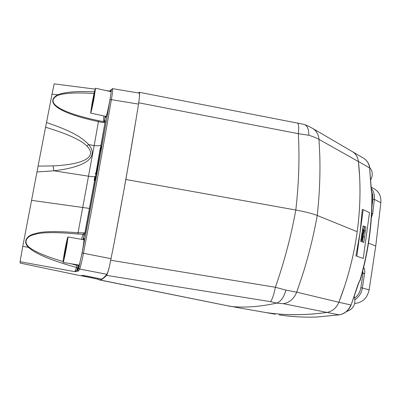 <?xml version="1.0" encoding="UTF-8"?>
<svg xmlns="http://www.w3.org/2000/svg" width="401" height="401" viewBox="0 0 401 401"><rect width="100%" height="100%" fill="white"/><g stroke="black" fill="none" stroke-linecap="round" stroke-linejoin="round"><path stroke-width="0.6" d="M76.771 264.705L76.511 267.452L74.932 271.688L78.446 271.006L79.629 269.051C80.215 268.349 82.441 258.65 83.423 253.272C93.724 199.643 103.042 148.43 111.373 99.633L138.515 104.105L139.312 98.15C139.703 94.541 139.688 92.581 139.272 92.27L138.355 92.957M138.515 104.105L136.134 118.846C129.643 158.585 122.33 199.853 114.2 242.65L109.538 265.998C108.42 270.525 107.508 273.281 106.801 274.264C104.836 276.775 103.102 278.399 101.598 279.131L101.563 279.121M100.681 149.789L101.142 147.332L100.746 149.799M100.626 148.26L100.255 150.982M78.19 264.946L77.523 268.444L76.511 267.452C51.468 260.54 35.478 253.858 28.546 247.412C21.965 241.222 27.869 234.921 34.992 233.743C41.458 231.292 55.809 230.966 78.055 232.765L85.047 232.881L95.092 178.931L95.122 179.864L95.538 178.224L95.759 176.6L95.222 179.302L95.232 178.169L96.1 173.397L95.378 173.688L95.478 173.132L96.235 173.282L95.734 175.698L96.516 172.861M96.451 172.846L100.024 151.623L100.526 150.636M95.478 173.132L96.2 172.841M95.979 173.001L99.789 151.022L100.22 151.112M99.789 151.022L99.839 150.5L100.105 150.555M99.839 150.5L100.355 147.884L100.786 147.974M100.35 150.601L100.375 151.007M100.335 150.997L101.363 146.485L100.741 147.608L105.027 122.18C104.36 122.821 102.165 122.631 98.44 121.613C56.531 112.711 44.832 101.914 57.704 94.831C64.822 91.994 77.062 90.992 94.436 91.824M100.355 147.884L100.741 147.608M95.092 178.931L94.917 177.884L94.446 180.48L94.13 180.54L94.736 177.202L95.047 177.142L95.232 178.169M94.731 177.202L95.383 177.327M94.917 177.884L95.232 177.944M139.072 93.077L139.192 93.097C139.558 93.358 139.608 94.947 139.337 97.874M110.415 91.533L111.062 90.235L111.082 92.671L109.949 99.844L111.373 99.633C112.385 93.789 112.796 90.13 112.616 88.656L112.531 88.656M63.102 261.512C46.145 256.605 34.757 251.783 28.947 247.051C22.301 241.191 28.115 235.367 35.203 234.364C41.629 232.154 55.924 232.044 78.095 234.044L82.972 234.249L81.478 239.332M53.087 165.914C84.546 164.355 97.633 156.796 86.832 145.969C81.077 140.059 67.323 133.814 45.564 127.232L38.065 166.129L53.087 165.914L53.824 170.796C85.669 167.122 99.197 157.468 88.726 144.606C81.333 136.846 70.787 130.726 46.506 122.536L52.025 94.105L57.704 94.831L57.939 95.283C64.897 92.987 76.932 92.395 94.05 93.513M78.095 234.044L78.055 232.765L94.18 145.538L88.726 144.606L86.832 145.969M103.037 121.543L105.303 121.739L105.132 120.521L103.744 121.628M101.588 121.287L98.872 120.741C57.027 111.984 45.178 101.729 57.939 95.283M46.506 122.536L45.564 127.232M38.065 166.129L36.972 171.984L53.824 170.796L88.616 176.209C92.085 176.726 94.33 176.821 95.348 176.5L95.162 177.498M36.972 171.984L22.782 246.344L20.06 261.723L20.245 263.091M89.644 208.44L31.539 200.345M28.947 247.051L28.546 247.412L22.782 246.344M78.24 264.956L77.102 269.923L74.932 271.688L20.06 261.723M80.626 275.733L82.375 275.457L88.13 276.304M82.375 275.457L83.338 275.487M81.388 275.803L85.248 276.56L81.393 275.803M98.375 278.459L98.065 279.246L85.248 276.56L85.548 275.818M98.065 279.246L85.253 276.56M77.528 268.695L77.604 270.474L77.102 269.923L78.506 267.432L78.696 268.404L79.629 269.051L106.801 274.264M83.253 239.643L83.894 238.304C84.25 239.136 83.704 243.648 82.265 251.833L82.075 252.891L83.423 253.272L111.122 258.69M109.949 99.844L109.774 100.816C107.814 111.027 106.425 116.661 105.598 117.744L105.533 116.3M111.147 90.531L110.887 89.804L109.854 91.192L108.3 90.932M54.18 83.864L52.025 94.105M82.075 252.891L79.378 264.896L78.661 266.48L78.551 265.006M78.506 267.432L79.378 264.896M78.09 264.931L76.691 265.332L70.571 263.668M84.105 235.853L85.047 232.881L82.972 234.249L83.999 235.061L84.105 235.853L82.947 239.587M93.192 98.425L91.618 108.476L94.37 95.172L94.496 92.937L93.192 98.425L93.749 98.551M91.764 106.13L92.16 106.215M94.13 97.779L95.508 88.23C94.922 89.323 93.759 94.42 92.019 103.523L90.636 113.117C91.202 112.1 92.37 106.987 94.13 97.779M65.904 245.908L63.995 257.838L66.621 245.262L67.012 241.512L65.904 245.908L66.481 246.008M64.406 253.998L64.947 254.089M66.145 249.141C67.483 241.743 68.065 237.683 67.894 236.946C67.408 237.748 66.401 242.154 64.882 250.174C63.548 257.542 62.962 261.622 63.127 262.419C63.604 261.668 64.611 257.236 66.145 249.141M136.134 118.846L125.869 179.508L114.2 242.65M109.623 265.647C108.335 271.106 107.293 274.344 106.496 275.367C103.804 278.369 101.528 279.878 99.669 279.888L97.283 279.081M364.188 230.129L364.203 232.084L363.752 232.475L363.06 230.866L363.221 229.683L363.742 229.903L363.562 231.222L364.018 231.407L364.193 230.094L364.459 230.199L364.203 232.084M364.088 232.079L363.672 232.465M362.384 235.808L363.542 236.269L363.441 237.006M363.657 236.279L363.552 237.051L362.945 236.846L363.035 238.059L362.73 237.337L362.118 237.748L362.243 236.846L362.614 236.67L362.283 236.54L362.389 235.773L363.542 236.269M362.83 236.841L363.146 237.252M363.03 237.242L362.95 237.853M362.133 237.658L362.73 237.337M363.486 232.67L363.587 234.019L362.639 233.953L363.1 232.134L363.356 232.645L363.03 233.357L363.371 233.497L363.491 232.63L363.762 232.74L363.587 234.019M363.055 232.139L363.356 232.645M362.354 237.833L362.97 238.53L362.579 239.713L362.278 239.603L362.654 238.735L362.359 238.615L362.198 239.572L361.887 239.452L362.354 237.833M362.494 237.763L362.97 238.53M362.86 238.52L362.514 239.693M362.379 238.876L362.629 238.941M363.326 235.923L363.095 235.327L362.484 235.081L362.594 234.259L363.326 234.555L363.326 235.923M362.584 239.978L362.584 241.347L362.354 240.755L361.742 240.52L361.852 239.693L362.584 239.978L362.479 241.307M364.303 226.38L363.857 231.156M363.963 231.202L364.609 226.47L365.897 227.016L363.792 242.455L360.99 241.372L363.111 225.833L364.308 226.344L363.662 231.076L363.963 231.202M363.216 229.723L363.627 229.893L363.562 231.222M363.446 231.212L364.018 231.407M362.915 233.347L363.371 233.497M363.246 232.64L363.166 233.212M362.203 238.7L362.088 239.527M362.589 234.294L363.211 234.545L363.216 235.878M361.847 239.728L362.469 239.973M360.99 241.372L363.792 242.455M360.76 241.352L363.111 225.833M369.501 212.575L363.266 258.46L356.805 256.219L363.186 209.638L369.501 212.575M356.805 256.219L363.266 258.46M355.898 256.134L360.008 232.836L362.278 209.588L363.186 209.638M303.492 124.255L304.464 124.521C307.412 125.864 308.87 129.448 308.84 135.272C313.246 136.636 316.64 138.009 319.011 139.398C318.464 134.119 316.143 130.35 312.053 128.094C306.81 125.323 306.855 125.573 304.529 124.546M316.75 317.031L339.121 314.84L326.9 312.414C305.181 315.467 284.65 315.477 265.292 312.454L242.269 308.434L265.292 312.454C284.67 315.442 305.196 315.427 326.88 312.409L283.447 303.697L276.595 303.111C259.963 306.76 244.79 307.883 231.071 306.484L99.669 279.888M283.447 303.697C289.562 302.615 293.983 298.775 296.71 292.174L285.953 290.134C283.858 297.341 280.785 301.657 276.735 303.076L276.595 303.111M242.269 308.434L227.011 305.662M351.101 305.021C348.78 310.504 344.86 313.772 339.341 314.835L339.121 314.84C344.554 313.858 348.474 310.569 350.87 304.986L338.89 302.264L344.434 286.75C350.359 268.655 354.614 250.304 357.201 231.698C353.862 255.803 347.757 279.327 338.89 302.264C336.434 308.008 332.434 311.392 326.9 312.414C332.429 311.392 336.434 308.003 338.895 302.244L296.71 292.174L302.57 274.865C308.795 255.166 313.687 235.367 317.241 215.477L357.201 231.698C359.717 213.096 360.524 194.826 359.632 176.896L358.434 161.558C357.807 156.806 355.582 153.372 351.757 151.267L313.126 128.721M358.434 161.558L319.011 139.398L319.818 156.275C320.319 175.573 319.462 195.307 317.241 215.477C313.236 213.878 307.336 212.294 299.547 210.736L295.803 210.029C298.835 183.653 299.682 158.205 298.344 133.688L308.84 135.272M138.721 102.791L298.344 133.688L298.449 132.706C298.945 126.891 298.605 123.663 297.427 123.017L297.226 122.982M110.811 260.264L275.372 287.261C284.284 261.848 291.091 236.104 295.803 210.029L125.869 179.508M106.496 275.367L270.404 301.632L276.735 303.076M270.404 301.632C272.114 299.783 273.698 295.357 275.166 288.349L275.372 287.261L285.953 290.134M358.243 284.484L351.121 304.966L358.248 283.733L359.722 280.59L360.223 280.214C364.369 265.873 367.436 251.397 369.421 236.785L369.231 236.58C367.241 251.242 364.163 265.763 360.003 280.159L359.782 281.066M363.607 267.527C364.674 268.755 364.995 270.75 364.579 273.507L363.045 273.256L360.85 287.712C360.113 292.023 358.088 295.447 354.77 297.983M362.72 271.081L363.045 273.256M364.579 273.507L362.128 273.347M354.705 303.462C362.444 302.695 367.261 298.159 369.146 289.853L362.384 287.993C361.502 293.031 359.05 296.9 355.02 299.607M316.635 317.041C303.667 317.452 291.196 316.735 279.211 314.88L279.196 314.88C291.151 316.725 303.607 317.447 316.559 317.031L317.111 316.985M265.292 312.454L275.111 314.204M371.276 188.259C373.782 191.357 374.815 195.071 374.374 199.407L372.689 213.578L371.386 217.583M372.704 213.447L371.652 213.222M371.241 187.212L373.627 188.48C378.9 191.337 381.311 196.069 380.85 202.67L375.752 246.008L369.146 289.853M368.484 243.181L375.752 246.008M369.436 236.695C371.391 222.114 372.253 207.708 372.028 193.477L371.321 189.192M369.231 236.58C371.201 221.923 372.068 207.442 371.832 193.147L371.832 192.39M358.023 284.429L358.248 283.733M319.903 316.725L339.226 314.85M261.818 311.888L259.367 311.447M371.1 188.395L369.622 167.974L358.439 161.538C360.87 184.219 360.454 207.608 357.201 231.698M358.439 161.538C357.812 156.806 355.602 153.388 351.802 151.277L351.617 151.187M369.747 167.703C372.684 171.122 373.05 175.137 370.845 179.748M354.294 296.429C356.093 304.108 353.502 309.141 346.509 311.527M101.227 144.876L100.982 145.172C99.904 145.849 97.633 145.974 94.18 145.538L98.44 121.613L98.872 120.741M103.824 115.934L103.428 121.598M105.247 116.24C104.867 119.212 104.826 120.641 105.132 120.521M83.458 275.502L101.598 279.131M82.265 251.843C92.37 199.157 101.543 148.816 109.774 100.816M109.839 91.403L110.496 90.29M78.446 271.006L77.604 270.474L78.696 268.404L80.02 262.665M95.563 176.345L95.879 173.558M364.559 273.642L362.384 287.993L360.85 287.712M316.835 316.985L319.376 316.77M319.281 316.76L319.983 316.735M372.689 213.578L371.647 213.322M380.85 202.67L374.374 199.407L372.86 199.142L371.917 207.076M371.577 191.217L372.785 195.011L372.86 199.142M371.687 192.605L371.136 189.097M359.722 280.59L358.454 283.858M352.85 151.899L363.07 157.934C366.815 160.014 368.995 163.362 369.622 167.974L371.286 188.55M139.192 93.097L112.616 88.656C111.694 88.766 111.182 90.105 111.082 92.671M100.511 147.814L105.027 122.18L104.696 121.583L101.603 121.292M105.187 116.225C104.791 120.165 104.27 121.964 103.628 121.618M20.175 263.076L80.922 275.798M88.145 276.314L101.583 279.136M81.819 254.299L82.095 252.906C92.35 199.472 101.648 148.435 109.979 99.804L110.24 98.26M109.578 91.348L109.303 90.987L106.335 90.631M54.16 83.859L95.127 89.137M95.027 178.244L84.847 233.101L82.887 239.577M111.152 91.694L95.508 88.23M106.235 116.45L90.656 113.122M83.999 239.773L67.894 236.946M79.303 265.131L63.127 262.419M99.087 279.853L230.164 306.314M304.013 124.37L139.277 92.275M372.023 193.302L371.968 192.876M360.018 280.72L360.223 280.219M364.629 158.916C367.582 161.197 369.311 164.27 369.807 168.139"/></g></svg>
